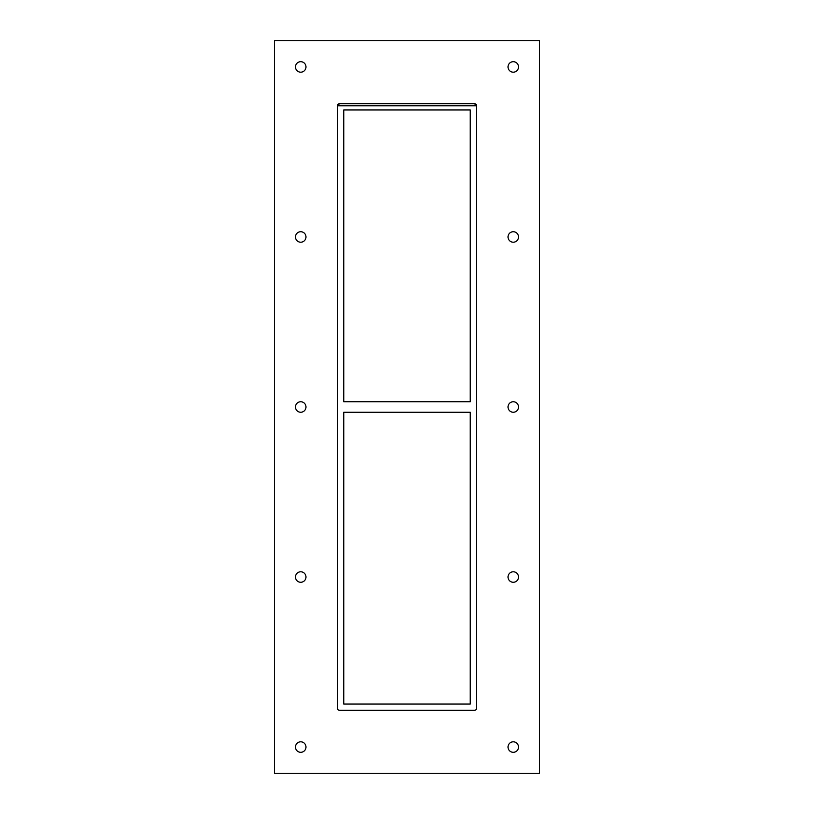 <?xml version="1.0" encoding="UTF-8"?>
<svg xmlns="http://www.w3.org/2000/svg" width="814" height="814" viewBox="0 0 814 814"><rect width="100%" height="100%" fill="white"/><g stroke="black" fill="none" stroke-linecap="round" stroke-linejoin="round"><path stroke-width="1.22" d="M295.482 66.941A5.25 5.25 0 0 1 300.732 61.691A5.25 5.25 0 0 1 305.983 66.941A5.25 5.25 0 0 1 300.732 72.192A5.25 5.25 0 0 1 295.482 66.941M508.017 236.966A5.25 5.25 0 0 1 513.268 231.725A5.25 5.25 0 0 1 518.518 236.966A5.25 5.25 0 0 1 513.268 242.216A5.25 5.25 0 0 1 508.017 236.966M295.482 236.966A5.25 5.25 0 0 1 300.732 231.725A5.25 5.25 0 0 1 305.983 236.966A5.25 5.25 0 0 1 300.732 242.216A5.25 5.25 0 0 1 295.482 236.966M508.017 407A5.25 5.25 0 0 1 513.268 401.75A5.25 5.25 0 0 1 518.518 407A5.25 5.25 0 0 1 513.268 412.25A5.25 5.25 0 0 1 508.017 407M295.482 407A5.25 5.25 0 0 1 300.732 401.75A5.25 5.25 0 0 1 305.983 407A5.25 5.25 0 0 1 300.732 412.25A5.25 5.25 0 0 1 295.482 407M508.017 577.034A5.25 5.25 0 0 1 513.268 571.784A5.25 5.25 0 0 1 518.518 577.034A5.25 5.25 0 0 1 513.268 582.275A5.25 5.25 0 0 1 508.017 577.034M295.482 577.034A5.25 5.25 0 0 1 300.732 571.784A5.25 5.25 0 0 1 305.983 577.034A5.25 5.25 0 0 1 300.732 582.275A5.25 5.25 0 0 1 295.482 577.034M508.017 66.941A5.25 5.25 0 0 1 513.268 61.691A5.25 5.25 0 0 1 518.518 66.941A5.25 5.25 0 0 1 513.268 72.192A5.25 5.25 0 0 1 508.017 66.941M295.482 747.059A5.25 5.25 0 0 1 300.732 741.808A5.25 5.25 0 0 1 305.983 747.059A5.25 5.25 0 0 1 300.732 752.309A5.25 5.25 0 0 1 295.482 747.059M508.017 747.059A5.25 5.25 0 0 1 513.268 741.808A5.25 5.25 0 0 1 518.518 747.059A5.25 5.25 0 0 1 513.268 752.309A5.25 5.25 0 0 1 508.017 747.059M470.238 401.75L343.762 401.75L343.762 109.971L470.238 109.971L470.238 401.75M343.762 412.25L470.238 412.25L470.238 704.029L343.762 704.029L343.762 412.25M274.491 773.3L539.509 773.3L539.509 40.7L274.491 40.7L274.491 773.3M339.56 103.673A2.096 2.096 0 0 0 337.464 105.769L339.56 103.673L474.44 103.673L476.536 105.769A2.096 2.096 0 0 0 474.44 103.673M337.464 105.769L337.464 708.231A2.096 2.096 0 0 0 339.56 710.327L474.44 710.327A2.096 2.096 0 0 0 476.536 708.231L476.536 105.769L337.464 105.769"/></g></svg>
